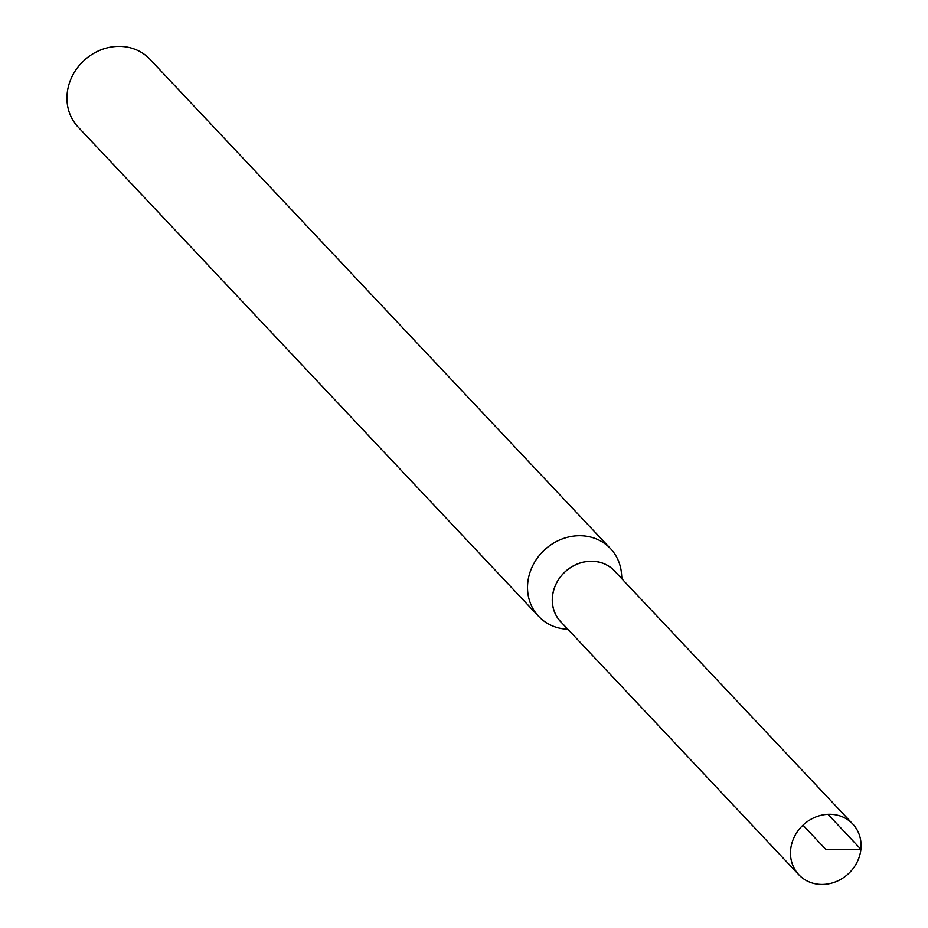 <?xml version="1.0" encoding="UTF-8"?>
<svg xmlns="http://www.w3.org/2000/svg" width="928" height="928" viewBox="0 0 928 928"><rect width="100%" height="100%" fill="white"/><g stroke="black" fill="none" stroke-linecap="round" stroke-linejoin="round"><path stroke-width="1.39" d="M621.911 578.84L621.528 573.956A49.37 44.335 136.7 0 0 610.543 548.657L149.976 59.322A49.37 44.335 136.7 0 0 83.624 60.877A49.37 44.335 136.7 0 0 78.068 126.997L538.634 616.331A49.37 44.335 136.7 0 0 563.226 628.836L568.075 629.509M615.879 572.425A37.027 33.257 136.7 0 0 564.781 572.066A37.027 33.257 136.7 0 0 562.043 623.094M610.543 548.657A49.37 44.335 136.7 0 0 544.202 550.211A49.37 44.335 136.7 0 0 538.634 616.331M860.894 849.282A37.027 33.257 136.7 0 0 852.739 823.983A37.027 33.257 136.7 0 0 802.987 825.154A37.027 33.257 136.7 0 0 798.811 874.744A37.027 33.257 136.7 0 0 836.163 881.6A37.027 33.257 136.7 0 0 860.894 849.282M852.739 823.983L614.487 570.952A36.958 33.188 136.7 0 0 564.827 572.112A36.958 33.188 136.7 0 0 560.651 621.609L798.811 874.744M802.987 825.154L825.781 849.364L860.894 849.282L827.985 814.32"/></g></svg>
